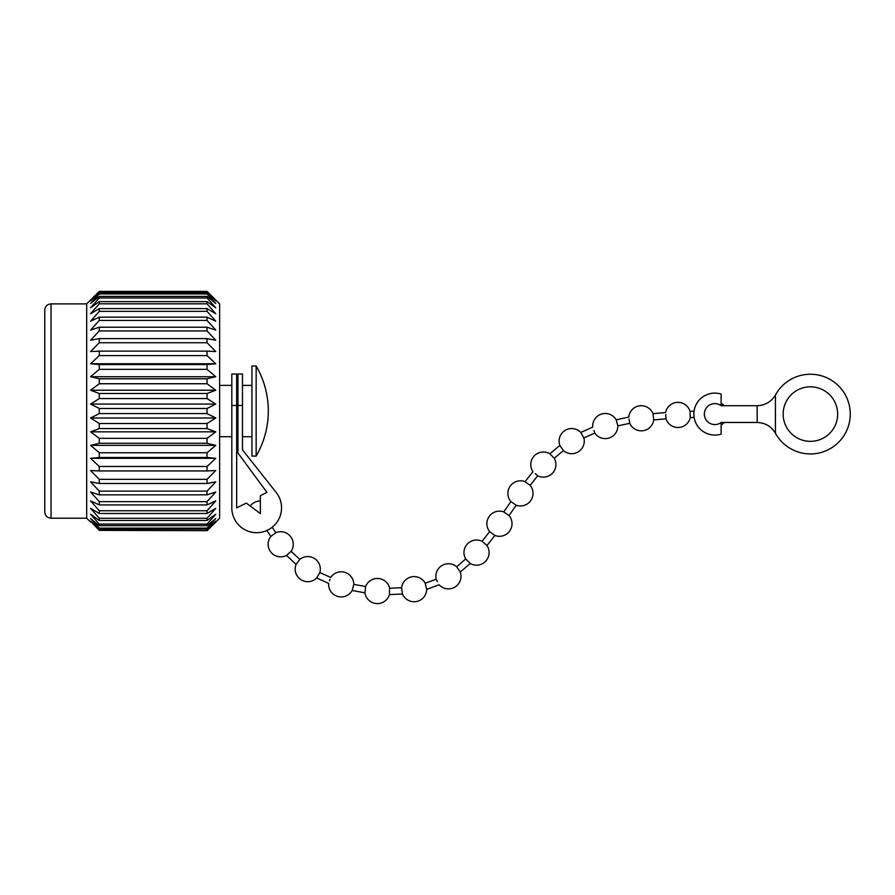 <?xml version="1.0" encoding="UTF-8"?>
<svg xmlns="http://www.w3.org/2000/svg" width="895" height="895" viewBox="0 0 895 895"><rect width="100%" height="100%" fill="white"/><g stroke="black" fill="none" stroke-linecap="round" stroke-linejoin="round"><path stroke-width="1.34" d="M266.956 492.407L260.367 495.651L260.367 513.562L246.315 503.091L236.672 507.845L240.308 506.055L236.672 507.845L236.672 405.469L231.816 405.469L231.816 374.009L231.816 507.845A24.859 24.859 0 0 0 264.842 531.317A24.859 24.859 0 0 0 276.163 492.407L242.489 449.883L242.489 405.469L237.947 405.469L237.947 374.009L237.947 452.993L266.956 492.407L257.357 479.362L266.956 492.407L260.367 495.651L260.367 513.562L246.315 503.091L236.672 507.845L236.672 405.469L231.816 405.469L231.816 507.845A24.859 24.859 0 0 0 264.842 531.317A24.859 24.859 0 0 0 276.163 492.407L242.489 449.883L242.489 405.469L237.947 405.469L237.947 452.993L266.956 492.407L264.752 493.492L266.956 492.407M242.489 374.009L242.489 405.469L242.489 374.009L237.947 374.009L242.489 374.009M236.672 374.009L236.672 405.469L236.672 374.009L231.816 374.009L236.672 374.009M231.816 479.362L231.816 507.845L231.816 479.362M265.837 479.362L276.163 492.407L265.837 479.362M236.672 479.362L236.672 507.845L236.672 479.362M266.844 530.522L270.849 536.441L275.839 532.67A12.586 12.586 0 0 1 291.11 551.331L299.803 559.386A12.586 12.586 0 0 1 319.851 572.576L330.702 577.432A12.586 12.586 0 0 1 353.782 584.368A12.586 12.586 0 0 0 353.782 584.368L365.607 586.538A12.586 12.586 0 0 1 389.638 588.25L401.609 587.691A12.586 12.586 0 0 1 425.203 583.238L436.189 579.199A12.586 12.586 0 0 1 456.651 566.781L460.265 572.017L456.651 566.781L465.702 558.983A12.586 12.586 0 0 1 482.058 541.285L489.643 531.619A12.586 12.586 0 0 1 503.773 511.906L510.888 501.58A12.586 12.586 0 0 1 525.029 481.678L532.939 471.62A12.586 12.586 0 0 1 549.843 453.787L559.867 445.453A12.586 12.586 0 0 1 580.788 432.442L592.714 427.116A12.586 12.586 0 0 1 616.163 419.789L628.737 417.104A12.586 12.586 0 0 1 652.97 413.669L665.611 412.539A12.586 12.586 0 0 1 690.011 411.297L694.061 411.185M272.203 527.256L275.839 532.67M250.276 506.044A12.586 12.586 0 0 1 260.367 500.987M270.849 536.441A12.586 12.586 0 0 0 286.489 555.448L291.11 551.331M286.489 555.448L296.111 564.353A12.586 12.586 0 0 0 316.696 577.98L319.851 572.576M316.696 577.98L328.655 583.372A12.586 12.586 0 0 0 352.183 590.499L353.782 584.379M330.054 579.3L329.517 580.866M352.809 588.116L352.183 590.499L364.914 592.848L365.607 586.538L364.914 592.848A12.586 12.586 0 0 0 389.426 594.616L389.638 588.25M389.426 594.616L402.481 593.989A12.586 12.586 0 0 0 426.691 589.38L426.635 589.178M425.203 583.238L426.691 589.38L439.121 584.771A12.586 12.586 0 0 0 460.265 572.017L470.278 563.503L465.702 558.983L470.278 563.503A12.586 12.586 0 0 0 486.958 545.536L482.058 541.285M436.189 579.199L437.465 581.616M484.464 543.332L486.958 545.536L494.89 535.456A12.586 12.586 0 0 0 509.054 515.598L503.773 511.906M509.054 515.598L516.146 505.216A12.586 12.586 0 0 0 530.142 485.37L525.029 481.678M516.146 505.216L510.888 501.58L516.146 505.216M530.142 485.37L537.66 475.782A12.586 12.586 0 0 0 554.24 458.251L549.843 453.787M535.299 473.701L537.66 475.782M554.24 458.251L563.414 450.61A12.586 12.586 0 0 0 583.853 437.923L580.788 432.442M583.853 437.923L594.806 433.057A12.586 12.586 0 0 0 617.83 425.863L616.163 419.789M593.9 430.495L594.806 433.057M617.83 425.863L629.744 423.324A12.586 12.586 0 0 0 653.742 419.923L652.97 413.669M629.051 419.061L629.744 423.324M653.742 419.923L665.992 418.826A12.586 12.586 0 0 0 690.258 417.585L690.011 411.297M665.723 414.519L665.992 418.826M751.587 405.703L724.212 405.703A12.586 12.586 0 0 0 721.124 403.197M721.124 429.645L721.124 424.991A12.586 12.586 0 0 0 724.212 422.474L751.587 422.474M690.258 417.585L694.14 417.484M559.867 445.453L563.414 450.61M489.643 531.619L494.89 535.456M401.609 587.691L402.481 593.989M299.803 559.386L296.111 564.353M721.124 422.474L721.124 434.097A20.965 20.965 0 0 1 693.86 414.094A20.965 20.965 0 0 1 721.124 394.08L721.124 405.703A10.483 10.483 0 0 0 704.354 414.094A10.483 10.483 0 0 0 721.124 422.474L757.148 422.474C765.147 422.776 771.244 426.333 775.428 433.169A20.965 20.965 0 0 1 775.518 433.325A39.839 39.839 0 0 0 835.818 444.781A39.839 39.839 0 0 0 835.818 383.396A39.839 39.839 0 0 0 775.518 394.852A20.965 20.965 0 0 1 775.428 395.019C771.244 401.844 765.147 405.401 757.148 405.703L721.124 405.703M694.151 410.615L694.442 409.205M783.147 414.094A27.264 27.264 0 0 0 810.411 441.347A27.264 27.264 0 0 0 837.664 414.094A27.264 27.264 0 0 0 810.411 386.83A27.264 27.264 0 0 0 783.147 414.094M757.148 405.703L757.148 422.474M775.428 433.169L775.428 395.019M44.75 411.04L44.75 310.173C45.153 306.314 47.256 304.222 51.037 303.886L51.037 518.205C47.256 517.858 45.153 515.766 44.75 511.906L44.75 411.04M51.037 518.205L86.692 518.205L86.692 303.886L99.278 291.401L90.574 300.877L99.278 292.967L99.278 293.929L90.574 303.494L99.278 296.39L99.278 297.979L90.574 307.802L99.278 301.626L99.278 303.808L90.574 313.742L99.278 308.596L99.278 311.337L90.574 321.204L99.278 317.166L99.278 320.432L90.574 330.098L99.278 327.223L99.278 330.949L90.574 340.268L99.278 338.601L99.278 342.74L90.574 351.545L99.278 351.131L99.278 355.606L90.574 363.762L99.278 364.589L99.278 369.344L90.574 376.728L99.278 378.798L99.278 383.742L90.574 390.231L99.278 393.498L99.278 398.577L90.574 404.07L99.278 408.489L99.278 413.591L207.058 413.591L207.058 408.489L215.762 404.07L207.058 398.577L207.058 393.498L215.762 390.231L207.058 383.742L207.058 378.798L215.762 376.728L207.058 369.344L207.058 364.589L215.762 363.762L207.058 355.606L207.058 351.131L215.762 351.545L207.058 342.74L207.058 338.601L215.762 340.268L207.058 330.949L207.058 327.223L215.762 330.098L207.058 320.432L207.058 317.166L215.762 321.204L207.058 311.337L207.058 308.596L215.762 313.742L207.058 303.808L207.058 301.626L215.762 307.802L207.058 297.979L207.058 296.39L215.762 303.494L207.058 293.929L207.058 292.967L215.762 300.877L207.058 291.401L215.762 300.004L207.058 291.401L99.278 291.401L90.574 300.004M215.762 300.004L219.644 303.886L219.644 518.205L207.058 530.679L99.278 530.355L207.058 530.679L215.762 522.076M251.931 411.04L251.931 365.999L256.149 365.999L256.149 456.081L251.931 456.081L251.931 411.04M256.149 456.081A89.545 89.545 0 0 0 256.149 365.999M99.278 291.725L207.058 291.725M99.278 291.401L207.058 291.401M99.278 524.101L99.278 525.689L207.058 525.689L207.058 524.101L99.278 524.101L90.574 514.278L99.278 520.454L207.058 520.454L207.058 518.272L99.278 518.272L99.278 520.454M99.278 528.151L99.278 529.113L207.058 529.113L207.058 528.151L99.278 528.151L90.574 518.585L99.278 525.689M99.278 510.754L99.278 513.484L207.058 513.484L207.058 510.754L99.278 510.754L90.574 500.876L99.278 504.914L207.058 504.914L207.058 501.647L99.278 501.647L99.278 504.914M99.278 491.131L99.278 494.857L207.058 494.857L207.058 491.131L99.278 491.131L90.574 481.823L99.278 483.479L207.058 483.479L207.058 479.34L99.278 479.34L99.278 483.479M99.278 466.474L99.278 470.949L207.058 470.949L207.058 466.474L99.278 466.474L90.574 458.318L99.278 457.49L207.058 457.49L207.058 452.736L99.278 452.736L99.278 457.49M99.278 438.337L99.278 443.282L207.058 443.282L207.058 438.337L99.278 438.337L90.574 431.849L99.278 428.582L207.058 428.582L207.058 423.514L99.278 423.514L99.278 428.582M207.058 408.489L99.278 408.489M99.278 383.742L207.058 383.742M207.058 378.798L99.278 378.798M99.278 398.577L207.058 398.577M207.058 393.498L99.278 393.498M99.278 355.606L207.058 355.606M207.058 351.131L99.278 351.131M99.278 369.344L207.058 369.344M207.058 364.589L99.278 364.589M99.278 330.949L207.058 330.949M207.058 327.223L99.278 327.223M99.278 342.74L207.058 342.74M207.058 338.601L99.278 338.601M99.278 311.337L207.058 311.337M207.058 308.596L99.278 308.596M99.278 320.432L207.058 320.432M207.058 317.166L99.278 317.166M99.278 297.979L207.058 297.979M207.058 296.39L99.278 296.39M207.058 292.967L99.278 292.967M99.278 293.929L207.058 293.929M99.278 303.808L207.058 303.808M207.058 301.626L99.278 301.626M207.058 423.514L215.762 418.01L207.058 413.591M207.058 438.337L215.762 431.849L207.058 428.582M207.058 452.736L215.762 445.352L207.058 443.282M207.058 466.474L215.762 458.318L207.058 457.49M207.058 479.34L215.762 470.535L207.058 470.949M207.058 491.131L215.762 481.823L207.058 483.479M207.058 501.647L215.762 491.981L207.058 494.857M207.058 510.754L215.762 500.876L207.058 504.914M207.058 518.272L215.762 508.338L207.058 513.484M207.058 524.101L215.762 514.278L207.058 520.454M207.058 528.151L215.762 518.585L207.058 525.689M207.058 530.355L215.762 521.203L207.058 529.113M90.574 522.076L86.692 518.205M99.278 529.113L90.574 521.203L99.278 530.355M99.278 513.484L90.574 508.338L99.278 518.272M99.278 494.857L90.574 491.981L99.278 501.647M99.278 470.949L90.574 470.535L99.278 479.34M99.278 443.282L90.574 445.352L99.278 452.736M99.278 413.591L90.574 418.01L99.278 423.514M215.762 363.762L90.574 363.762M215.762 376.728L90.574 376.728M215.762 390.231L90.574 390.231M215.762 404.07L90.574 404.07M215.762 418.01L90.574 418.01M215.762 431.849L90.574 431.849M215.762 445.352L90.574 445.352M215.762 458.318L90.574 458.318M721.124 434.097A20.965 20.965 0 0 1 693.86 414.094M86.692 303.886L51.037 303.886M251.931 385.376L242.489 385.376M237.947 385.376L236.672 385.376M231.816 385.376L219.644 385.376M231.816 436.704L219.644 436.704M237.947 436.704L236.672 436.704M251.931 436.704L242.489 436.704"/></g></svg>
